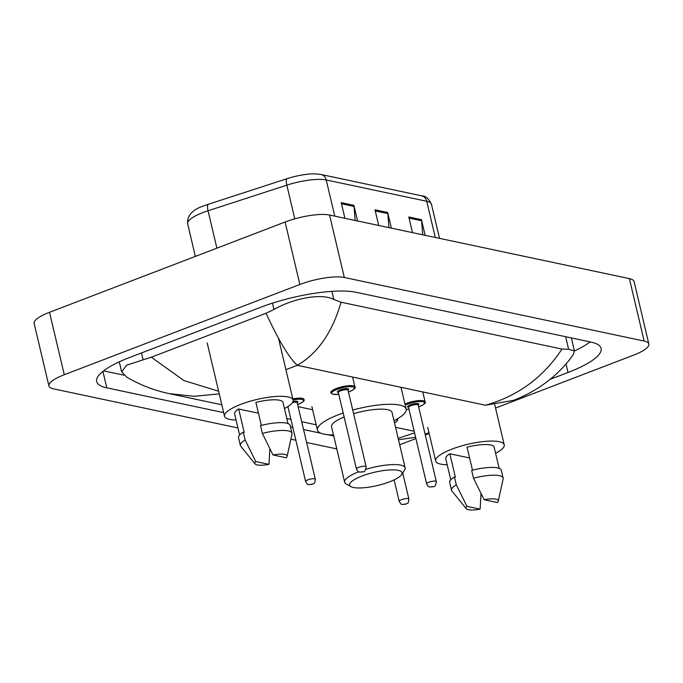 <?xml version="1.0" encoding="UTF-8"?>
<svg xmlns="http://www.w3.org/2000/svg" width="683" height="683" viewBox="0 0 683 683"><rect width="100%" height="100%" fill="white"/><g stroke="black" fill="none" stroke-linecap="round" stroke-linejoin="round"><path stroke-width="1.02" d="M237.94 427.951L53.615 388.875A33.151 8.358 -13.3 0 1 48.911 385.938A33.151 8.358 -13.3 0 1 64.279 374.728L299.871 284.461A33.151 8.358 -13.3 0 1 344.317 277.486L644.146 341.056A33.151 8.358 -13.3 0 1 648.85 343.993A33.151 8.358 -13.3 0 1 633.482 355.194L495.542 408.05M429.163 433.483L425.287 434.977M415.913 438.563L399.683 444.778M48.911 385.938L34.15 323.503A33.151 8.358 -13.3 0 1 49.517 312.293L285.11 222.018A33.151 8.358 -13.3 0 1 329.556 215.043L629.385 278.621A33.151 8.358 -13.3 0 1 634.089 281.55L648.85 343.993M336.787 448.91L306.616 442.516M295.859 440.236L290.881 439.178M550.156 379.33L568.034 372.483A71.28 17.963 166.7 0 0 601.083 348.381A71.28 17.963 166.7 0 0 590.957 342.081L356.167 292.298A71.28 17.963 166.7 0 0 260.607 307.299L129.727 357.448A71.28 17.963 166.7 0 0 96.679 381.541A71.28 17.963 166.7 0 0 106.804 387.85L223.674 412.626M290.463 426.79L292.794 427.285M303.559 429.564L320.95 433.253M327.661 434.678L333.731 435.967M103.577 370.852L123.947 375.172M341.082 302.219C332.254 332.527 317.655 353.555 297.284 365.32C289.063 357.824 278.647 340.467 266.029 313.266L273.951 309.459C292.614 298.727 321.309 292.657 333.825 299.495L341.082 302.219L561.955 349.056L568.623 349.278L574.437 350.951A71.28 17.963 166.7 0 0 590.121 341.901M571.355 337.923L574.437 350.951L573.276 354.528C558.387 376.478 534.601 392.529 513.317 400.392L485.511 405.232C517.962 396.029 543.437 377.298 561.955 349.056M219.243 393.895L194.143 396.302L169.444 393.664C154.443 390.539 140.246 385.05 126.842 377.204L121.651 371.911L126.637 365.166L151.327 357.209L183.932 380.559L218.611 391.222M266.029 313.266L151.327 357.209M398.163 438.358L413.667 433.159M204.815 205.498L204.26 205.703A27.183 6.856 -13.3 0 1 204.815 205.498A27.183 6.856 -13.3 0 1 208.409 204.243L287.184 178.63A27.183 6.856 -13.3 0 1 307.393 174.259C311.243 173.661 315.794 173.738 321.053 174.489L421.565 195.808A8.29 7.078 102 0 1 426.738 201.272L326.226 179.962A8.29 7.078 -78 0 0 321.053 174.489M355.126 220.464L354.059 206.445A6.634 5.66 -78 0 0 353.879 205.327L357.585 220.985M344.915 218.304L341.218 202.638L353.879 205.327M422.692 234.79L421.624 220.771A6.634 5.66 -78 0 0 421.454 219.653L425.15 235.311M412.481 232.63L408.784 216.963L421.454 219.653M388.909 227.627L387.842 213.608A6.634 5.66 -78 0 0 387.671 212.49L391.368 228.148M378.698 225.467L375.001 209.801L387.671 212.49M236.053 419.985A35.226 8.879 -13.3 0 1 224.528 416.246A35.226 8.879 -13.3 0 1 240.86 404.336A35.226 8.879 -13.3 0 1 293.084 400.042A35.226 8.879 -13.3 0 1 284.452 408.545M261.341 425.407L255.903 402.398A24.861 6.267 -13.3 0 1 283.001 402.424L288.004 423.571M273.004 454.963A16.58 4.175 -13.3 0 1 287.116 456.364A16.58 4.175 -13.3 0 1 286.186 457.755L273.004 454.963L262.357 433.423A26.517 6.685 -13.3 0 1 292 433.261A26.517 6.685 -13.3 0 1 291.991 434.089L287.116 456.364M262.357 433.423L260.513 425.62A26.517 6.685 -13.3 0 1 290.147 425.458L292 433.261M255.083 463.928A16.58 4.175 -13.3 0 1 255.775 461.554L268.965 464.355A16.58 4.175 -13.3 0 1 255.083 463.928L240.749 446.204A26.517 6.685 -13.3 0 1 240.373 445.461A26.517 6.685 -13.3 0 1 245.137 440.023L243.293 432.219L244.215 432.416L238.674 408.997L258.447 413.189M239.605 435.011L234.611 413.864A24.861 6.267 -13.3 0 1 238.674 408.997M269.879 448.833L268.965 464.355M255.775 461.554L245.137 440.023M240.373 445.461L238.529 437.658A26.517 6.685 -13.3 0 1 243.293 432.219M389.541 481.831A26.936 6.787 -13.3 0 1 350.917 486.62A26.936 6.787 -13.3 0 1 362.092 476.008A26.936 6.787 -13.3 0 1 390.915 469.895A26.936 6.787 -13.3 0 1 401.536 474.659A26.936 6.787 -13.3 0 1 389.541 481.831M350.917 486.62L346.161 483.905A31.076 7.837 -13.3 0 1 344.65 482.164A31.076 7.837 -13.3 0 1 358.669 471.808M344.138 416.963A31.076 7.837 166.7 0 0 331.554 426.747L344.65 482.164M333.483 434.934A45.582 11.491 -13.3 0 1 317.433 430.085A45.582 11.491 -13.3 0 1 338.572 414.675A45.582 11.491 -13.3 0 1 343.199 413.002M365.892 469.332A31.076 7.837 -13.3 0 1 405.139 467.864L392.042 412.455A31.076 7.837 166.7 0 0 353.581 413.676M352.727 410.065A45.582 11.491 -13.3 0 1 406.154 409.117A45.582 11.491 -13.3 0 1 393.971 420.634M405.139 467.864A31.076 7.837 -13.3 0 1 404.567 470.1L401.536 474.659M447.203 464.756A35.226 8.879 -13.3 0 1 435.677 461.016A35.226 8.879 -13.3 0 1 452.001 449.107A35.226 8.879 -13.3 0 1 504.233 444.812A35.226 8.879 -13.3 0 1 495.593 453.316M472.482 470.177L467.044 447.169A24.861 6.267 -13.3 0 1 494.15 447.194L499.145 468.342M484.145 499.725A16.58 4.175 -13.3 0 1 498.257 501.134A16.58 4.175 -13.3 0 1 497.335 502.526L484.145 499.725L473.507 478.194A26.517 6.685 -13.3 0 1 503.14 478.032A26.517 6.685 -13.3 0 1 503.14 478.86L498.257 501.134M473.507 478.194L471.654 470.391A26.517 6.685 -13.3 0 1 501.296 470.228L503.14 478.032M466.233 508.698A16.58 4.175 -13.3 0 1 466.924 506.325L480.115 509.125A16.58 4.175 -13.3 0 1 466.233 508.698L451.898 490.975A26.517 6.685 -13.3 0 1 451.523 490.232A26.517 6.685 -13.3 0 1 456.278 484.793L454.434 476.99L455.356 477.186L449.824 453.768L469.597 457.96M450.754 479.782L445.751 458.635A24.861 6.267 -13.3 0 1 449.824 453.768M481.02 493.604L480.115 509.125M466.924 506.325L456.278 484.793M451.523 490.232L449.679 482.429A26.517 6.685 -13.3 0 1 454.434 476.99M485.511 405.232L297.284 365.32L285.904 369.682M414.188 431.272L395.559 427.327M312.626 409.74L298.147 406.667M644.146 341.056L629.385 278.621M344.317 277.486L329.556 215.043M299.871 284.461L285.11 222.018M64.279 374.728L49.517 312.293M102.911 371.373L106.804 387.85M566.019 363.945L568.034 372.483M272.457 303.141L273.951 309.459M331.904 291.359L333.825 299.495M565.652 336.719L568.623 349.278M141.492 352.94L143.071 359.608M334.781 216.152L326.226 179.962A33.151 8.358 166.7 0 0 286.817 185.161L208.05 210.765A33.151 8.358 166.7 0 0 203.005 212.55A33.151 8.358 166.7 0 0 187.637 223.759L195.355 256.415M208.409 204.243A8.29 2.493 -108 0 0 208.05 210.765L216.887 248.16M421.565 195.808C425.407 195.739 428.702 198.531 431.443 204.2A33.151 8.358 166.7 0 0 426.738 201.272L435.293 237.462M294.783 218.842L286.817 185.161A8.29 2.493 -108 0 1 287.184 178.63M387.842 213.608L375.266 210.936M354.059 206.445L341.483 203.773M421.624 220.771L409.049 218.099M292.819 398.932A12.431 3.133 -13.3 0 1 304.106 399.461C302.902 400.819 307.239 399.973 298.215 404.345L297.643 404.558M297.634 404.532A11.602 2.928 166.7 0 0 298.104 404.353A11.602 2.928 166.7 0 0 303.184 399.973A11.602 2.928 166.7 0 0 293.058 399.922M307.922 479.833A4.969 1.255 -13.3 0 1 315.298 479.227C314.573 485.57 313.881 482.497 312.362 484.332L308.827 484.674C308.144 483.914 308.195 485.963 305.617 481.515A4.969 1.255 -13.3 0 1 307.922 479.833M311.798 484.367L310.953 484.187L311.798 484.367M315.298 479.227L297.216 402.739A4.969 1.255 166.7 0 0 292.426 402.586M292.998 401.433A5.806 1.46 -13.3 0 1 297.207 402.688M287.406 406.872A11.602 2.928 166.7 0 0 287.961 406.82M397.378 418.816A12.431 3.133 -13.3 0 1 397.685 419.302L397.352 420.788L394.526 422.973M394.518 422.914A11.602 2.928 166.7 0 0 396.191 419.473M401.502 499.674A4.969 1.255 -13.3 0 1 408.878 499.068C408.152 505.411 407.469 502.338 405.941 504.174L402.407 504.515C401.724 503.764 401.775 505.804 399.196 501.356A4.969 1.255 -13.3 0 1 401.502 499.674M405.378 504.208L404.532 504.028L405.378 504.208M338.794 394.339L332.57 394.202L330.734 392.665A12.431 3.133 -13.3 0 1 336.497 388.465A12.431 3.133 -13.3 0 1 354.929 386.945L352.633 377.229M348.458 392.016A11.602 2.928 166.7 0 0 348.928 391.846A11.602 2.928 166.7 0 0 352.659 386.894A11.602 2.928 166.7 0 0 337.103 389.336A11.602 2.928 166.7 0 0 331.742 393.323A11.602 2.928 166.7 0 0 338.785 394.304M338.35 392.469A5.806 1.46 -13.3 0 1 340.057 389.959A5.806 1.46 -13.3 0 1 346.87 388.644A5.806 1.46 -13.3 0 1 348.031 390.172M347.963 390.087L348.04 390.224A4.969 1.255 166.7 0 0 340.663 390.83A4.969 1.255 166.7 0 0 338.358 392.512L338.358 392.358M366.122 466.72C365.738 470.237 364.765 471.936 363.185 471.816L359.651 472.158C358.968 471.407 359.019 473.447 356.441 468.999A4.969 1.255 -13.3 0 1 358.746 467.326A4.969 1.255 -13.3 0 1 366.122 466.72L348.04 390.224M361.777 471.671L362.622 471.851L361.777 471.671M404.959 404.063A12.431 3.133 -13.3 0 1 406.684 403.346A12.431 3.133 -13.3 0 1 425.116 401.826L422.82 392.11M418.645 406.897A11.602 2.928 166.7 0 0 419.114 406.726A11.602 2.928 166.7 0 0 422.845 401.775A11.602 2.928 166.7 0 0 407.29 404.216A11.602 2.928 166.7 0 0 405.207 405.113M406.206 409.373A11.602 2.928 166.7 0 0 408.972 409.185L406.214 409.416M408.536 407.35A5.806 1.46 -13.3 0 1 410.244 404.84A5.806 1.46 -13.3 0 1 417.057 403.525A5.806 1.46 -13.3 0 1 418.218 405.053M418.15 404.968L418.227 405.104A4.969 1.255 166.7 0 0 410.85 405.711A4.969 1.255 166.7 0 0 408.545 407.392L408.545 407.239M436.309 481.6C435.925 485.118 434.951 486.817 433.372 486.697L429.838 487.039C429.155 486.287 429.206 488.328 426.627 483.888A4.969 1.255 -13.3 0 1 428.933 482.207A4.969 1.255 -13.3 0 1 436.309 481.6L418.227 405.104M431.963 486.552L432.809 486.731L431.963 486.552M119.269 361.836L121.651 371.911M169.452 393.673L221.813 404.771M286.817 418.551L290.941 419.43M301.698 421.71L316.178 424.783M428.984 432.706L425.099 434.192M415.606 437.274L398.496 439.758M204.26 205.703C192.538 209.493 186.997 215.512 187.637 223.759M431.443 204.2L439.519 238.358M224.528 416.246L207.18 342.875M293.084 400.042L278.442 338.094M317.433 430.085L311.9 406.675M406.154 409.117L401.006 387.312M435.677 461.016L427.72 427.37M504.233 444.812L494.774 404.788M305.617 481.515L287.902 406.564M287.338 406.914L287.97 406.846M408.878 499.068L402.697 472.918M399.196 501.356L394.117 479.876M348.467 392.051L349.039 391.837C354.195 389.464 356.159 387.833 354.929 386.945M356.441 468.999L338.358 392.512M418.653 406.931L419.225 406.718C424.382 404.345 426.346 402.714 425.116 401.826M426.627 483.888L408.545 407.392"/></g></svg>

